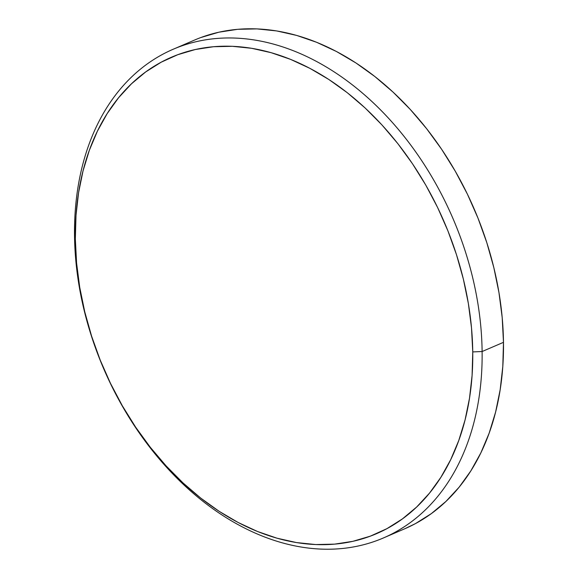 <?xml version="1.0" encoding="UTF-8"?>
<svg xmlns="http://www.w3.org/2000/svg" width="578" height="578" viewBox="0 0 578 578"><rect width="100%" height="100%" fill="white"/><g stroke="black" fill="none" stroke-linecap="round" stroke-linejoin="round"><path stroke-width="0.87" d="M404.586 528.841L415.438 523.617L431.325 513.625L445.941 501.429L459.156 487.146L470.824 470.904L480.853 452.87L489.132 433.211L495.592 412.121L500.158 389.796L502.802 366.459L503.481 342.335L482.117 351.525A265.996 190.104 66.7 0 1 383.416 537.952A265.996 190.104 66.7 0 1 179.339 480.542A265.996 190.104 66.7 0 1 74.519 235.665L75.335 238.952A259.349 185.357 66.7 0 1 271.082 52.67A259.349 185.357 66.7 0 1 472.753 351.915L482.117 351.525A265.996 190.104 -113.3 0 0 275.273 44.607A265.996 190.104 -113.3 0 0 74.519 235.665A265.996 190.104 66.7 0 1 173.219 49.238A265.996 190.104 66.7 0 1 377.297 106.648A265.996 190.104 66.7 0 1 482.117 351.525L503.481 342.335A265.996 190.104 -113.3 0 0 398.661 97.458A265.996 190.104 -113.3 0 0 194.584 40.048L173.219 49.238M383.416 537.952L404.781 528.762A265.996 190.104 -113.3 0 0 503.481 342.335L502.203 317.654L498.973 292.649L493.822 267.563L486.806 242.644L477.984 218.123L467.45 194.244L455.291 171.233L441.643 149.305L426.622 128.684L410.38 109.567L393.069 92.126L374.862 76.542L355.932 62.959L336.461 51.5L316.628 42.295L296.637 35.417L276.681 30.937L256.935 28.9L237.609 29.319L218.881 32.202L200.927 37.512M75.335 238.952L76.585 263.019L79.735 287.396L84.756 311.853L91.599 336.15L100.196 360.058L110.477 383.344L122.326 405.778L135.635 427.156L150.28 447.256L166.117 465.904L182.995 482.905L200.747 498.099L219.199 511.349L238.187 522.512L257.521 531.493L277.014 538.197L296.471 542.561L315.718 544.548L334.568 544.136L352.826 541.333L370.332 536.153L386.906 528.66L402.396 518.921L416.651 507.029L429.526 493.099L440.913 477.269L450.688 459.683L458.759 440.515L465.059 419.953L469.509 398.191L472.089 375.44L472.753 351.915L471.504 327.849L468.353 303.472L463.332 279.015L456.49 254.71L447.892 230.81L437.618 207.524L425.769 185.083L412.454 163.711L397.809 143.604L381.971 124.964L365.101 107.956L347.349 92.762L328.889 79.518L309.902 68.356L290.568 59.375L271.082 52.67L251.618 48.299L232.37 46.312L213.528 46.724L195.263 49.535L177.757 54.708L161.183 62.2L145.692 71.939L131.444 83.832L118.562 97.761L107.176 113.599L97.4 131.184L89.33 150.345L83.037 170.915L78.579 192.676L76.007 215.428L75.335 238.952L74.519 235.665A265.996 190.104 -113.3 0 0 281.363 542.583A265.996 190.104 -113.3 0 0 482.117 351.525L472.753 351.915A259.349 185.357 66.7 0 1 277.014 538.197A259.349 185.357 66.7 0 1 75.335 238.952"/></g></svg>

